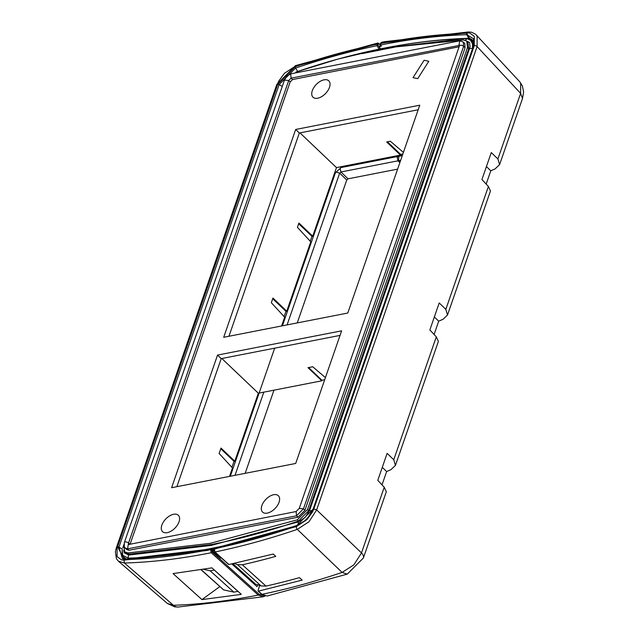 <?xml version="1.0" encoding="UTF-8"?>
<svg xmlns="http://www.w3.org/2000/svg" width="639" height="639" viewBox="0 0 639 639"><rect width="100%" height="100%" fill="white"/><g stroke="black" fill="none" stroke-linecap="round" stroke-linejoin="round"><path stroke-width="0.96" d="M229.537 476.39L232.468 467.94L219.129 453.466L220.998 448.075L234.801 461.206L258.34 393.225L221.837 358.503M234.801 461.206L234.018 461.358L220.767 448.746M308.621 367.561L322 380.285L324.676 379.758M322 380.285L321.816 380.812L259.833 392.929M259.122 393.065L258.34 393.225M231.941 467.373L234.018 461.358M387.41 141.81L400.685 154.43L402.85 154.007M400.685 154.43L400.461 155.085L386.651 141.954L390.341 141.235L403.409 152.401M281.631 325.962L284.667 317.192L271.335 302.71L272.949 298.054L286.751 311.185L310.77 241.814L297.439 227.332L298.924 223.043L312.727 236.174L336.473 167.594L400.461 155.085M312.727 236.174L311.944 236.326L298.693 223.714M310.242 241.238L311.944 236.326M286.751 311.185L285.968 311.337L272.717 298.725M284.139 316.617L285.968 311.337M325.419 377.617L312.727 366.762L308.006 367.681L321.816 380.812M176.859 486.694L221.206 358.623L340.044 335.395M299.971 132.88L336.473 167.594M217.532 355.084L341.625 330.826L295.697 463.459L171.603 487.717L217.532 355.084L221.206 358.623M228.954 336.266L299.34 133L418.17 109.772M459.098 46.783L292.55 79.548L290.162 81.96L130.068 544.276M223.698 337.288L295.665 129.461L419.751 105.203L347.784 313.03L223.698 337.288M173.632 514.275A11.374 6.478 133.9 0 1 178.337 515.274A11.374 6.478 133.9 0 1 177.482 524.954A11.374 6.478 133.9 0 1 167.266 532.654A11.374 6.478 133.9 0 1 162.554 531.656A11.374 6.478 133.9 0 1 163.408 521.975A11.374 6.478 133.9 0 1 173.632 514.275M273.652 494.722A11.374 6.478 133.9 0 1 278.356 495.72A11.374 6.478 133.9 0 1 277.502 505.401A11.374 6.478 133.9 0 1 267.286 513.101A11.374 6.478 133.9 0 1 262.573 512.103A11.374 6.478 133.9 0 1 263.436 502.422A11.374 6.478 133.9 0 1 273.652 494.722M324.069 79.827A11.374 6.478 133.9 0 1 328.781 80.826A11.374 6.478 133.9 0 1 327.927 90.506A11.374 6.478 133.9 0 1 317.703 98.206A11.374 6.478 133.9 0 1 312.998 97.208A11.374 6.478 133.9 0 1 313.853 87.519A11.374 6.478 133.9 0 1 324.069 79.827M417.73 78.653L428.801 61.272L424.096 60.266L413.018 77.654L417.73 78.653M295.665 129.461L299.34 133M459.433 45.816L458.922 45.321L459.784 40.808L290.697 73.852L286.863 76.265L284.459 80.147M292.55 79.548L291.08 78.134L290.681 73.86M290.162 81.96L288.692 80.546L284.467 80.099L124.333 542.567A2.484 1.286 19.1 0 1 124.333 542.559A2.484 1.286 19.1 0 1 125.204 541.968A2.484 1.286 19.1 0 1 128.551 543.014L288.692 80.546L291.08 78.134L459.537 45.393M129.861 544.284L128.551 543.014L127.552 548.853L296.536 515.809L303.477 508.82L299.252 508.372L296.129 511.535L296.536 515.809L298.006 517.223L304.947 510.234L465.088 47.765L464.737 43.412L463.267 41.998L459.784 40.8M465.088 47.765L463.618 46.343A2.484 1.286 -160.9 0 0 460.28 45.297A2.484 1.286 -160.9 0 0 459.401 45.904L299.252 508.372M124.333 542.559L124.278 546.856L126.618 549.516L129.022 550.259L298.006 517.223M123.91 545.323L124.645 551.832L127.928 552.943L210.191 543.342L297.263 519.834L307.495 509.531L467.484 47.502L466.718 41.096L463.427 39.985L395.94 46.895L362.209 53.612M124.645 551.824L125.867 553.007L129.158 554.117L211.413 544.524A733.628 417.634 -46.1 0 0 298.485 521.017L308.717 510.705L468.706 48.676L467.94 42.278L466.718 41.096M400.038 162.138L398.584 160.74L398.8 156.299L402.298 155.612M380.556 44.61L381.403 46.016L379.454 46.879L380.125 45.105M381.403 46.016L381.068 45.521M519.651 81.664L522.375 85.866L523.613 92.064L522.502 98.47L520.617 93.382L520.673 83.086L519.651 81.664L476.079 34.77L477.125 36.239L477.101 46.559L316.656 509.89L308.988 521.744L297.311 529.372L342.089 572.424L353.87 564.844L361.482 552.927A11.167 5.791 -160.9 0 1 363.375 557.999A11.167 5.791 -160.9 0 0 363.375 557.999L347.249 574.118L342.089 572.424A752.031 428.114 133.9 0 1 262.006 594.318L267.086 596.027L347.257 574.118M486.431 166.571L490.784 170.781L495.121 168.872L499.594 164.63L497.901 158.975L491.279 152.577L481.934 179.559L488.388 186.46L490.472 190.965L447.516 315.019L445.83 309.364L439.201 302.966L429.855 329.948L436.309 336.849L438.394 341.354L395.437 465.408L390.972 469.649L386.635 471.55L382.018 484.865M490.784 170.781L486.175 184.096M434.352 316.96L438.705 321.161L443.051 319.26L447.516 315.019M438.705 321.161L434.097 334.485M436.309 336.849L393.752 459.753L395.437 465.408M393.752 459.753L387.13 453.355L377.785 480.336L384.231 487.237L361.482 552.927L316.617 509.85L313.829 508.971L474.274 45.641L474.282 36.319L469.777 33.044L467.373 32.837L380.78 43.125A0.831 0.431 -160.9 0 0 380.493 43.324A0.831 0.431 -160.9 0 0 380.532 43.572M382.282 467.349L386.635 471.55M363.375 558.007L386.323 491.742L384.231 487.237M258.052 590.572L258.46 591.123L258.052 590.572L259.666 585.388M400.917 155.884L401.476 154.279M467.373 32.837A2.069 1.47 -91.8 0 1 468.531 31.95L384.422 41.719L381.603 42.278L380.493 43.324L379.582 47.741L380.556 48.86M475.496 34.218L471.67 32.254L468.531 31.95M234.297 563.422L237.42 564.628L242.357 564.796A753.78 429.112 -46.1 0 0 275.768 556.353L273.22 554.053L228.922 564.517L228.514 563.965M242.357 564.796L266 586.099A752.415 428.33 -46.1 0 0 299.419 577.648L302.159 580.116L258.46 591.123L262.006 594.318M299.739 577.944L299.324 577.672M215.263 548.206L214.313 549.101L215.008 551.992A754.755 429.664 -46.1 0 0 297.311 529.372L297.271 529.332A2.069 1.142 71.2 0 1 296.384 526.544L306.904 519.659L312.567 511.919L313.829 508.971M214.369 570.068L210.175 570.827L203.482 569.341M266 586.099L261.071 585.931L253.451 583.415M201.253 569.708L223.634 589.869L233.826 592.129L238.02 591.363M223.634 589.869L201.045 569.748M233.826 592.129L210.175 570.827M238.004 591.41L214.353 570.108M254.897 583.543L232.884 563.718M400.853 154.398L400.294 156.004M398.552 156.379L397.194 157.41L397.969 160.828L340.93 171.979L340.156 168.56A2.484 1.582 -101.1 0 1 341.146 167.538A2.484 1.582 -101.1 0 1 341.17 167.538M399.862 162.649L397.969 160.828M397.618 169.127L348.031 178.824L346.745 180.006L297.263 322.911M348.031 178.824L340.93 171.979L339.644 173.161L336.298 172.115L335.419 172.73L341.154 167.538L398.193 156.387M273.971 390.165L245.168 473.339M220.95 557.583L220.607 558.079L221.382 557.975M220.607 558.079L212.444 551.122L212.827 549.899L211.821 549.764L212.092 551.92L259.083 594.246L264.091 595.756M231.813 563.933L257.03 586.65L257.669 584.613M380.221 44.938L379.254 43.939L378.144 44.211L378.056 45.097L377.05 45.681L377.034 43.859L377.849 43.021L380.349 44.642M212.372 549.276L212.827 549.899L212.372 549.276L214.153 548.997M214.009 550.826L212.444 551.122M241.191 594.222L211.916 567.855L173.049 573.59L201.94 599.598L219.792 586.634M378.144 44.211A0.831 0.431 19.1 0 0 377.034 43.859L294.962 66.416L284.443 73.301L278.78 81.033L277.518 83.981L117.073 547.319L117.065 556.633L121.57 559.916L123.974 560.123L124.429 563.039L173.425 605.277A11.167 7.916 88 0 0 177.938 607.05A11.167 7.916 88 0 0 177.962 607.05L174.703 606.85L167.37 603.456L173.425 605.277A741.687 422.227 -46.1 0 0 255.432 595.612A741.687 422.227 133.9 0 0 258.252 595.053L259.083 594.246M241.135 594.406L201.94 599.598M212.092 551.92L211.253 552.719A744.419 423.777 -46.1 0 1 208.434 553.278A744.419 423.777 -46.1 0 1 124.429 563.039L118.375 561.17L167.37 603.464M234.649 461.23L220.95 448.211M312.567 236.198L298.876 223.179M286.599 311.209L272.901 298.189M125.156 548.094L127.552 548.853L129.022 550.259M463.291 42.022L463.618 46.343L303.477 508.812L304.947 510.234M129.158 554.117L127.928 552.943M298.485 521.017L297.263 519.834M308.717 510.705L307.495 509.531M468.706 48.676L467.484 47.502M123.631 550.219L124.238 552.799L128.711 555.051L211.094 545.434L298.301 521.895L305.091 517.446L309.572 510.545L469.561 48.508L470.056 46.591L469.561 42.486L465.096 40.233L467.748 38.324A1.238 0.879 -91.8 0 1 467.884 38.3L384.982 47.981L338.295 58.996A738.484 420.406 133.9 0 1 384.95 47.989A738.484 420.406 133.9 0 1 467.748 38.324L473.571 41.247L474.114 42.653M124.829 559.157L122.225 555.714L122.161 550.027L122.624 556.337L126.49 559.109M128.711 555.051A4.138 2.939 88.2 0 0 128.287 558.143L128.415 559.037M298.301 521.895A4.138 2.284 71.2 0 0 298.549 524.851A737.678 419.943 133.9 0 1 210.998 548.486A737.678 419.943 133.9 0 1 128.287 558.143L122.744 555.347L122.161 550.035M298.565 524.915L299.036 524.683M312.503 510.801L309.572 510.545M313.078 509.131L472.493 48.772L472.493 41.319L466.957 38.524A737.678 419.943 133.9 0 0 384.247 48.181A737.678 419.943 133.9 0 0 337.64 59.171L338.295 58.996M469.561 48.508A4.138 2.141 19.1 0 1 472.493 48.772M296.688 71.808A737.678 419.943 133.9 0 1 337.64 59.171L296.616 71.832A4.138 2.284 -108.8 0 1 296.688 71.808M296.392 71.935A4.138 2.284 -108.8 0 1 296.616 71.832L295.825 72.127M123.902 544.556L122.832 547.663M123.447 547.048A4.138 2.141 -160.9 0 0 122.784 547.775A4.138 2.141 -160.9 0 0 122.752 547.895L123.91 544.532M400.661 160.333L398.584 160.74M381.603 42.286L380.636 43.54L380.796 44.954A740.665 421.644 -46.1 0 1 383.608 44.395A740.665 421.644 -46.1 0 1 466.829 34.698A1.238 0.879 -91.8 0 1 466.805 33.276L473.739 46.128L313.581 508.644L296.057 526.28A752.167 428.194 133.9 0 1 214.456 548.677A0.831 0.431 -160.9 0 0 214.169 548.885A0.831 0.431 -160.9 0 0 214.209 549.133M474.274 45.641A2.069 1.07 19.1 0 1 477.061 46.511L520.617 93.382L497.901 158.975M488.388 186.46L445.83 309.364M380.636 43.54A741.831 422.307 133.9 0 1 383.456 42.989A741.831 422.307 133.9 0 1 466.805 33.276M214.313 549.101L214.177 549.692L214.313 549.101L296.384 526.544M215.008 551.992L228.922 564.517M468.699 38.308L466.829 34.698L473.627 38.803L473.307 46.423L313.142 508.948A1.238 0.647 19.1 0 0 313.182 509.283M473.347 46.759L473.739 46.128L473.347 46.759M313.142 508.94A1.238 0.647 19.1 0 1 313.581 508.644M296.728 525.841L296.057 526.28L296.728 525.841M237.42 564.628L261.071 585.931M254.218 583.423L232.444 563.806M378.056 45.097L380.229 48.923M346.745 180.006L339.644 173.161L287.103 324.892M263.811 392.154L235.008 475.32M379.031 49.171L377.05 45.681A751.001 427.531 -46.1 0 0 295.585 68.046A1.238 0.687 -108.8 0 1 295.29 66.68A752.167 428.194 133.9 0 1 376.882 44.275L378 44.626M379.254 43.939L378.871 43.412L379.254 43.939M211.677 550.179L210.566 549.836L211.253 552.719L258.252 595.053L263.308 596.762L265.089 596.027M123.974 560.123L207.747 550.387L210.71 549.412A0.831 0.431 19.1 0 1 211.821 549.764M212.092 549.604L211.517 548.941L212.092 549.604L211.517 548.941L210.71 549.412A741.831 422.307 133.9 0 1 207.891 549.971A741.831 422.307 133.9 0 1 124.541 559.684L117.6 546.832L277.765 84.316L295.29 66.68M213.57 550.874L213.921 549.74M297.71 71.464L295.585 68.046L279.131 84.612L277.765 84.316M294.962 66.416A2.069 1.142 -108.8 0 1 295.522 65.633L377.841 43.013M282.262 86.473L279.131 84.612L118.966 547.128A1.238 0.647 -160.9 0 0 117.6 546.832M117.073 547.319L116.338 547.823L115.387 551.84L116.442 558.75L118.367 561.154M277.518 83.981A2.069 1.07 -160.9 0 0 276.783 84.484A2.069 1.07 -160.9 0 0 276.783 84.492L295.522 65.633M124.541 559.684L125.484 559.189L122.48 558.758L118.966 547.128L122.368 549.157M125.02 559.197L122.496 558.766M296.129 511.535L128.591 544.524M459.401 45.904L459.569 45.121L459.824 45.569M474.122 41.072L470.312 38.54L467.884 38.3M380.461 44.89L381.052 45.936M522.51 98.462L499.594 164.63M267.11 596.019L261.655 594.246L258.116 591.059M228.578 564.453L214.664 551.92L214.025 549.3L214.952 548.174L296.392 525.809L304.539 520.929L306.432 519.164L308.413 516.983L313.142 508.948M335.427 172.722L282.414 325.81M274.666 348.175L230.32 476.239M212.635 549.3L211.205 548.909L125.236 559.149M177.938 607.05L263.316 596.762M276.783 84.484L116.338 547.823"/></g></svg>
